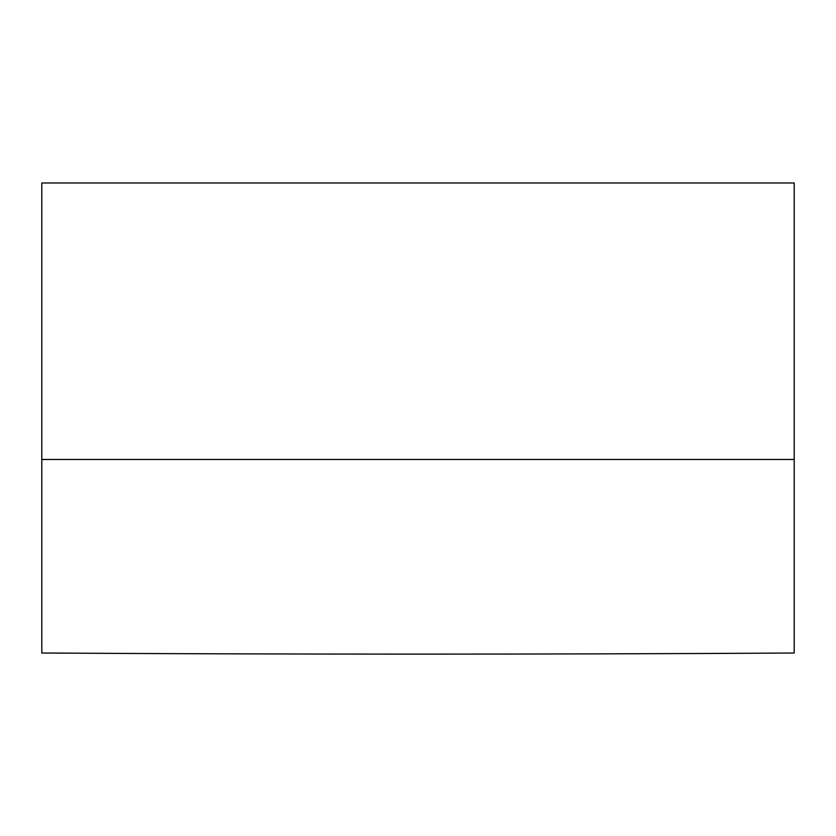 <?xml version="1.0" encoding="UTF-8"?>
<svg xmlns="http://www.w3.org/2000/svg" width="836" height="836" viewBox="0 0 836 836"><rect width="100%" height="100%" fill="white"/><g stroke="black" fill="none" stroke-linecap="round" stroke-linejoin="round"><path stroke-width="1.25" d="M41.8 182.979L41.8 653.02C292.6 654.483 543.4 654.483 794.2 653.02L794.2 459.476L41.8 459.476L794.2 459.476L794.2 182.979L41.8 182.979"/></g></svg>
